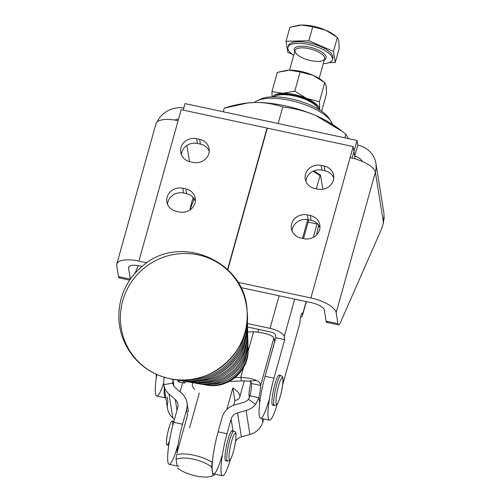<?xml version="1.0" encoding="UTF-8"?>
<svg xmlns="http://www.w3.org/2000/svg" width="501" height="501" viewBox="0 0 501 501"><rect width="100%" height="100%" fill="white"/><g stroke="black" fill="none" stroke-linecap="round" stroke-linejoin="round"><path stroke-width="0.75" d="M248.026 347.819L247.838 344.876A36.385 35.709 139.2 0 1 248.026 347.819L248.064 349.354A35.133 34.475 139.2 0 1 206.637 385.087A35.133 34.475 -40.8 0 0 248.064 349.354C249.304 370.715 227.586 389.446 206.637 385.087L205.122 384.824A36.385 35.709 -40.8 0 0 248.026 347.819A36.385 35.709 139.2 0 1 205.122 384.824L202.241 384.204M246.768 352.272A35.784 35.114 139.2 0 1 209.712 384.236A35.784 35.114 -40.8 0 0 246.768 352.272M247.632 335.689A43.863 43.048 139.2 0 1 247.807 338.645L247.882 341.732A41.345 40.575 139.2 0 1 199.122 383.785A41.345 40.575 -40.8 0 0 247.882 341.732C249.335 366.864 223.772 388.92 199.122 383.785L196.079 383.259A43.863 43.048 -40.8 0 0 247.807 338.645A43.863 43.048 139.2 0 1 196.079 383.259L193.179 382.658M246.448 344.563A43.261 42.46 139.2 0 1 202.141 382.783A43.261 42.46 -40.8 0 0 246.448 344.563M247.425 326.495L247.657 332.558A48.829 47.921 139.2 0 1 190.079 382.219A48.829 47.921 -40.8 0 0 247.657 332.558C247.619 349.26 240.968 362.805 227.704 373.189C216.332 381.349 203.794 384.361 190.079 382.219L187.036 381.693A51.346 50.388 -40.8 0 0 247.425 326.495A51.346 50.388 139.2 0 1 247.582 329.464A51.346 50.388 139.2 0 1 187.036 381.693L184.124 381.098M246.116 336.866A50.745 49.799 139.2 0 1 194.57 381.33A50.745 49.799 -40.8 0 0 246.116 336.866M247.362 320.289L247.218 317.371L247.362 320.289A58.83 57.734 -40.8 0 0 247.218 317.371A58.83 57.734 139.2 0 1 247.362 320.289L247.438 323.377A56.312 55.26 139.2 0 1 181.036 380.654A56.312 55.26 -40.8 0 0 247.438 323.377C249.423 357.589 214.591 387.642 181.036 380.654L177.993 380.127A58.83 57.734 -40.8 0 0 247.362 320.289A58.83 57.734 139.2 0 1 177.993 380.127L175.125 379.558M245.778 329.245A58.229 57.145 139.2 0 1 187.086 379.877A58.229 57.145 -40.8 0 0 245.778 329.245M247.081 311.321A63.802 62.619 139.2 0 1 247.087 311.403A63.802 62.619 139.2 0 1 169.238 378.556A63.802 62.619 -40.8 0 0 247.087 311.403A63.802 62.619 -40.8 0 0 247.081 311.321M198.227 254.884A63.928 62.738 139.2 0 1 247.081 311.234A63.928 62.738 139.2 0 1 169.075 378.518A63.928 62.738 139.2 0 1 122.075 303.343A63.928 62.738 139.2 0 1 198.227 254.884M169.156 378.537A63.802 62.619 -40.8 0 0 169.238 378.556C211.165 389.145 252.416 348.69 247.087 311.403L247.081 311.234A63.928 62.738 -40.8 0 1 245.565 329.971A63.928 62.738 -40.8 0 1 169.069 378.518M323.358 81.469L321.498 80.054A24.555 8.955 -164.4 0 0 313.006 75.282L324.767 82.565L319.406 101.753L319.751 109.262A24.555 8.955 15.6 0 1 319.795 110.007A24.555 8.955 -164.4 0 0 319.751 109.262A24.555 8.955 -164.4 0 0 306.549 98.409A24.555 8.955 -164.4 0 0 282.827 93.324A24.555 8.955 -164.4 0 0 272.669 96.85A24.555 8.955 15.6 0 1 282.827 93.324L271.962 91.583L272.062 96.868L271.962 91.583L277.322 72.394L286.553 70.365L289.284 70.196A24.555 8.955 15.6 0 1 313.006 75.282A24.555 8.955 15.6 0 1 322.193 80.605M275.738 95.729A23.021 8.392 15.6 0 1 298.283 96.092A23.021 8.392 15.6 0 1 317.759 107.458M286.653 70.359A24.555 8.955 15.6 0 1 289.284 70.196L300.155 71.937L313.006 75.282A24.555 8.955 -164.4 0 0 289.284 70.196A24.555 8.955 -164.4 0 0 286.735 70.347A24.555 8.955 -164.4 0 0 286.653 70.359M324.767 82.565L326.207 86.134L326.546 93.643L321.636 111.235L326.546 93.643L326.207 86.134L324.767 82.565L313.006 75.282L300.155 71.937L294.795 91.126L282.827 93.324A24.555 8.955 15.6 0 1 306.549 98.409L294.795 91.126L306.549 98.409A24.555 8.955 15.6 0 1 319.751 109.262L319.406 101.753L306.549 98.409L319.406 101.753L324.767 82.565M289.284 70.196L277.322 72.394L271.962 91.583L282.827 93.324L294.795 91.126L300.155 71.937L289.284 70.196M301.615 47.839A15.349 5.599 -164.4 0 0 295.076 50.495A15.349 5.599 15.6 0 1 301.615 47.839A15.349 5.599 15.6 0 1 317.521 51.509A15.349 5.599 15.6 0 1 324.642 58.749A15.349 5.599 -164.4 0 0 317.521 51.509A15.349 5.599 -164.4 0 0 301.615 47.839M301.264 46.198A16.577 6.043 -164.4 0 0 294.77 51.597A16.577 6.043 15.6 0 1 301.264 46.198A16.577 6.043 15.6 0 1 320.934 51.471A16.577 6.043 15.6 0 1 324.335 59.851A16.577 6.043 -164.4 0 0 320.934 51.471A16.577 6.043 -164.4 0 0 301.264 46.198M319.143 78.444L324.642 58.749A15.349 5.599 15.6 0 1 308.353 60.014A15.349 5.599 15.6 0 1 295.076 50.495L289.578 70.19M297.794 43.349A23.021 8.392 -164.4 0 0 293.705 55.423A23.021 8.392 15.6 0 1 287.994 47.332A23.021 8.392 15.6 0 1 297.794 43.349A23.021 8.392 15.6 0 1 321.661 48.847A23.021 8.392 15.6 0 1 332.338 59.713A23.021 8.392 15.6 0 1 323.27 63.677A23.021 8.392 -164.4 0 0 328.456 52.949A23.021 8.392 -164.4 0 0 297.794 43.349M338.814 40.988L339.152 48.497L338.814 40.988L337.373 37.418L338.814 40.988M335.964 36.322L334.098 34.907A24.555 8.955 -164.4 0 0 325.612 30.135L337.373 37.418L333.466 51.415L308.848 40.788L312.762 26.791L325.612 30.135A24.555 8.955 -164.4 0 0 301.89 25.05A24.555 8.955 -164.4 0 0 299.341 25.2A24.555 8.955 -164.4 0 0 299.26 25.213A24.555 8.955 15.6 0 1 301.89 25.05L312.762 26.791L301.89 25.05L289.929 27.248L299.16 25.219L301.89 25.05A24.555 8.955 15.6 0 1 325.612 30.135L312.762 26.791L308.848 40.788L286.015 41.245L308.848 40.788L333.466 51.415L335.244 62.5L333.466 51.415L337.373 37.418L325.612 30.135A24.555 8.955 15.6 0 1 334.793 35.458M289.929 27.248L286.015 41.245L289.929 27.248M287.793 52.329L286.015 41.245L287.793 52.329L291.864 54.083L287.793 52.329M329.138 62.619L335.244 62.5L339.152 48.497L335.244 62.5L329.138 62.619M288.344 46.537A23.021 8.392 15.6 0 1 298.258 41.696A23.021 8.392 15.6 0 1 323.089 47.664A23.021 8.392 15.6 0 1 332.457 58.855A23.021 8.392 -164.4 0 0 332.802 58.06A23.021 8.392 -164.4 0 0 322.124 47.2A23.021 8.392 -164.4 0 0 298.258 41.696A23.021 8.392 -164.4 0 0 288.457 45.679L287.994 47.332M173.891 421.391L172.194 421.028A12.281 1.891 102.1 0 0 168.887 428.104A12.281 1.891 102.1 0 0 167.052 445.038L168.749 445.402M231.681 441.087A13.508 2.079 -77.9 0 1 235.833 438.776A13.508 2.079 -77.9 0 1 229.959 459.649A13.508 2.079 -77.9 0 1 231.681 441.087A13.508 2.079 102.1 0 0 229.959 459.649A13.508 2.079 102.1 0 0 235.833 438.776A13.508 2.079 102.1 0 0 231.681 441.087M229.79 439.972A15.349 2.367 102.1 0 0 227.492 461.133A15.349 2.367 -77.9 0 1 229.79 439.972A15.349 2.367 -77.9 0 1 233.929 431.117A15.349 2.367 102.1 0 0 229.79 439.972M226.853 459.786A15.349 2.367 -77.9 0 1 225.018 456.035A15.349 2.367 -77.9 0 1 228.011 439.59A15.349 2.367 102.1 0 0 225.713 460.751L227.492 461.133L229.658 460.45L230.867 458.716C233.078 454 234.744 447.406 235.852 438.932C236.372 430.008 235.126 432.469 233.929 431.117L232.151 430.735A15.349 2.367 102.1 0 0 228.011 439.59A15.349 2.367 -77.9 0 1 232.79 432.081M169.457 440.842A12.281 1.891 -77.9 0 1 166.47 443.172A12.281 1.891 -77.9 0 1 168.887 428.104A12.281 1.891 -77.9 0 1 172.676 425.837M185.733 381.449A12.281 1.891 -77.9 0 1 184.349 383.096A12.281 1.891 -77.9 0 1 183.761 381.054A12.281 1.891 102.1 0 0 185.733 381.449M179.684 380.422A12.281 1.891 -77.9 0 1 177.918 380.835A12.281 1.891 -77.9 0 1 177.842 380.102A12.281 1.891 102.1 0 0 177.918 380.835A12.281 1.891 102.1 0 0 178.419 381.825L184.349 383.096M249.655 397.086A12.281 1.891 -77.9 0 1 251.039 381.587A12.281 1.891 102.1 0 0 249.586 397.08L249.655 397.093M282.138 387.943A13.508 2.079 -77.9 0 1 276.183 403.562A13.508 2.079 -77.9 0 1 280.009 381.267A13.508 2.079 -77.9 0 1 282.138 387.943A13.508 2.079 102.1 0 0 280.009 381.267A13.508 2.079 102.1 0 0 276.183 403.562A13.508 2.079 102.1 0 0 282.138 387.943M280.879 375.537A15.349 2.367 102.1 0 0 275.35 390.047A15.349 2.367 102.1 0 0 274.448 405.547A15.349 2.367 -77.9 0 1 275.35 390.047A15.349 2.367 -77.9 0 1 280.879 375.537L282.282 376.502C282.464 378.042 283.854 375.262 282.176 387.868C280.936 396.216 277.128 405.848 276.608 404.864L274.448 405.547L272.669 405.165A15.349 2.367 102.1 0 1 273.571 389.665A15.349 2.367 102.1 0 1 279.101 375.155L280.879 375.537M353.969 151.465L357.044 140.455L185.051 103.588L183.222 110.12L185.051 103.588L357.044 140.455L353.969 151.465L354.721 156.143L353.969 151.465M186.923 145.434L189.522 161.635L186.923 145.434M355.153 158.848L354.721 156.143L357.795 145.133L357.044 140.455L357.795 145.133L354.721 156.143A12.281 11.272 170.9 0 1 362.405 161.491A12.281 11.272 -9.1 0 0 354.721 156.143L355.153 158.848M313.808 170.904A59.857 21.825 15.6 0 1 320.571 175.3L322.813 189.259L320.571 175.3A59.857 21.825 -164.4 0 0 313.808 170.904M176.365 211.347L179.333 211.986A12.894 11.836 -9.1 0 0 195.29 198.377A12.894 11.836 -9.1 0 0 185.79 188.858L182.821 188.226A12.894 11.836 -9.1 0 0 166.864 201.828A12.894 11.836 -9.1 0 0 176.365 211.347A12.894 11.836 170.9 0 1 167.14 197.118A12.894 11.836 170.9 0 1 182.821 188.226L183.591 193.023L182.821 188.226L185.79 188.858L186.56 193.662L185.79 188.858A12.894 11.836 170.9 0 1 195.014 203.093A12.894 11.836 170.9 0 1 179.333 211.986L176.365 211.347M167.522 204.189A12.894 11.836 170.9 0 1 183.591 193.023L186.56 193.662A12.894 11.836 170.9 0 1 195.403 200.82A12.894 11.836 -9.1 0 0 186.56 193.662L183.591 193.023A12.894 11.836 -9.1 0 0 167.522 204.189M300.913 238.044L303.882 238.683A12.894 11.836 -9.1 0 0 319.838 225.074A12.894 11.836 -9.1 0 0 310.338 215.555L307.37 214.923A12.894 11.836 -9.1 0 0 291.413 228.525A12.894 11.836 -9.1 0 0 300.913 238.044A12.894 11.836 170.9 0 1 291.688 223.815A12.894 11.836 170.9 0 1 307.37 214.923L308.14 219.72L307.37 214.923L310.338 215.555L311.108 220.359L310.338 215.555A12.894 11.836 170.9 0 1 319.563 229.79A12.894 11.836 170.9 0 1 303.882 238.683L300.913 238.044M292.07 230.886A12.894 11.836 170.9 0 1 308.14 219.72L311.108 220.359A12.894 11.836 170.9 0 1 319.951 227.517A12.894 11.836 -9.1 0 0 311.108 220.359L308.14 219.72A12.894 11.836 -9.1 0 0 292.07 230.886M190.205 161.798L193.167 162.43A12.894 11.836 -9.1 0 0 209.124 148.828A12.894 11.836 -9.1 0 0 199.623 139.309L196.661 138.671A12.894 11.836 -9.1 0 0 180.704 152.279A12.894 11.836 -9.1 0 0 190.205 161.798A12.894 11.836 170.9 0 1 180.974 147.563A12.894 11.836 170.9 0 1 196.661 138.671L197.432 143.474L196.661 138.671L199.623 139.309L200.394 144.106L199.623 139.309A12.894 11.836 170.9 0 1 208.848 153.538A12.894 11.836 170.9 0 1 193.167 162.43L190.205 161.798M181.356 154.634A12.894 11.836 170.9 0 1 197.432 143.474L200.394 144.106A12.894 11.836 170.9 0 1 209.236 151.271A12.894 11.836 -9.1 0 0 200.394 144.106L197.432 143.474A12.894 11.836 -9.1 0 0 181.356 154.634M181.18 109.681L267.033 128.081L267.146 128.795L267.033 128.081L181.18 109.681L178.105 120.691L181.18 109.681M267.327 128.143L353.174 146.549L353.95 151.346L353.174 146.549L350.105 157.558L353.174 146.549L267.327 128.143L227.805 269.695L267.327 128.143M352.084 158.015L353.95 151.346L352.084 158.015M155.924 125.206A24.555 8.955 15.6 0 1 178.105 120.691L138.909 261.09L146.906 262.8L138.909 261.09L178.105 120.691A24.555 8.955 -164.4 0 0 155.999 123.684L116.796 264.083A24.555 8.955 15.6 0 1 138.909 261.09A24.555 8.955 -164.4 0 0 116.727 265.599A24.555 8.955 15.6 0 1 116.796 264.083M227.554 269.45L267.033 128.081L227.554 269.45M237.875 282.301L310.902 297.957L350.105 157.558A24.555 8.955 15.6 0 1 375.368 172.244A24.555 8.955 -164.4 0 0 350.105 157.558L310.902 297.957L237.875 282.301M317.715 189.127L314.747 188.495A12.894 11.836 170.9 0 1 305.522 174.26A12.894 11.836 170.9 0 1 321.204 165.368L324.172 166.006A12.894 11.836 170.9 0 1 333.397 180.235A12.894 11.836 170.9 0 1 317.715 189.127A12.894 11.836 -9.1 0 0 333.672 175.525A12.894 11.836 -9.1 0 0 324.172 166.006L321.204 165.368A12.894 11.836 -9.1 0 0 305.247 178.976A12.894 11.836 -9.1 0 0 314.747 188.495L317.715 189.127M305.904 181.331A12.894 11.836 170.9 0 1 321.974 170.171L321.204 165.368L321.974 170.171L324.942 170.803L324.172 166.006L324.942 170.803A12.894 11.836 170.9 0 1 333.785 177.968A12.894 11.836 -9.1 0 0 324.942 170.803L321.974 170.171A12.894 11.836 -9.1 0 0 305.904 181.331M120.202 277.003A15.349 2.367 -77.9 0 1 118.499 276.633L130.354 279.176L128.588 268.141A12.281 4.478 15.6 0 1 139.679 265.887A12.281 4.478 -164.4 0 0 128.619 267.384A12.281 4.478 -164.4 0 0 128.588 268.141L128.982 266.714L128.588 268.141L130.36 279.176L118.499 276.633A15.349 2.367 102.1 0 0 119.125 277.88L129.696 280.147M138.326 265.624L134.926 273.371L138.326 265.624M118.499 276.633L116.727 265.599L118.499 276.633M327.779 321.498A15.349 2.367 -77.9 0 1 326.076 321.128L337.937 323.671A15.349 2.367 102.1 0 0 340.592 322.212L380.854 230.56A15.349 2.367 102.1 0 0 383.002 224.26A15.349 2.367 -77.9 0 1 380.854 230.56L340.592 322.212A15.349 2.367 -77.9 0 1 338.563 324.917A15.349 2.367 -77.9 0 1 337.937 323.671L326.076 321.128A15.349 2.367 102.1 0 0 326.702 322.375L338.563 324.917M326.076 321.128L324.304 310.094L326.076 321.128M384.273 217.108L383.002 224.26L383.459 222.632L375.368 172.244L336.165 312.637L337.937 323.671L336.165 312.637A24.555 8.955 -164.4 0 0 310.902 297.957A24.555 8.955 15.6 0 1 336.165 312.637L375.368 172.244A24.555 22.551 -9.1 0 0 357.795 145.133A24.555 22.551 170.9 0 1 375.888 163.263A24.555 22.551 170.9 0 1 375.368 172.244L383.459 222.632L384.06 214.159L375.888 163.263M240.743 287.549L311.672 302.754A12.281 4.478 15.6 0 1 324.304 310.094A12.281 4.478 -164.4 0 0 311.672 302.754L240.743 287.549M178.563 119.063A12.281 11.272 -9.1 0 0 174.73 120.065A12.281 11.272 170.9 0 1 178.563 119.063M183.836 107.922A24.555 22.551 -9.1 0 0 157.132 121.931A24.555 22.551 170.9 0 1 183.836 107.922M139.679 265.887L142.115 266.407L139.679 265.887M319.625 226.79L318.26 226.496L316.676 234.812L318.26 226.496L319.625 226.79M318.761 225.325L318.26 226.496L318.761 225.325M164.284 388.275A30.693 4.734 102.1 0 0 165.837 397.944A30.693 4.734 -77.9 0 1 165.662 397.926A30.693 4.734 -77.9 0 1 164.284 388.275M268.912 400.249A30.693 4.734 -77.9 0 1 262.061 417.402A30.693 4.734 -77.9 0 1 259.718 402.798A30.693 4.734 102.1 0 0 260.558 418.266L269.45 420.176A30.693 4.734 -77.9 0 1 273.959 378.167A30.693 4.734 102.1 0 0 268.135 417.245A30.693 4.734 102.1 0 0 277.26 404.082A30.693 4.734 -77.9 0 1 269.45 420.176M274.535 342.315L275.826 337.718L275.343 334.718A4.603 1.678 -164.4 0 0 270.603 331.963L247.463 327.003L270.603 331.963A4.603 1.678 15.6 0 1 275.343 334.718L275.826 337.718L265.06 376.257A30.693 4.734 102.1 0 0 259.718 402.798A30.693 4.734 -77.9 0 1 265.06 376.257L273.959 378.167L265.06 376.257L274.529 342.058A30.693 4.734 102.1 0 0 273.865 337.906L260.589 385.451A15.349 2.367 -77.9 0 1 258.898 397.713L259.718 402.798L258.898 397.713A15.349 2.367 102.1 0 0 260.589 385.451C260.514 383.209 259.186 381.543 256.606 380.466C252.391 378.756 247.131 377.729 240.818 377.385L243.649 367.246L240.818 377.385L235.025 377.572L240.818 377.385L241.144 379.401L240.818 377.385C247.131 377.729 252.391 378.756 256.606 380.466L249.711 381.017L256.606 380.466C259.186 381.543 260.514 383.209 260.589 385.451L273.865 337.906L273.126 336.916L273.865 337.906A30.693 4.734 -77.9 0 1 274.529 342.058L274.535 342.315M301.802 313.357L302.31 313.469A4.603 0.708 102.1 0 0 302.122 313.094A4.603 0.708 102.1 0 0 300.656 316.607A4.603 0.708 102.1 0 0 300.005 321.723L300.099 322.325L300.005 321.723A4.603 0.708 -77.9 0 1 300.869 315.799A4.603 0.708 -77.9 0 1 302.31 313.469L302.504 314.666L306.161 301.571L302.504 314.666A13.815 5.035 15.6 0 1 302.466 315.524A13.815 5.035 15.6 0 1 300.5 317.283A13.815 5.035 -164.4 0 0 302.504 314.666L302.31 313.469L301.802 313.357M317.152 223.471A30.693 4.734 102.1 0 0 317.001 224.003L313.269 237.38L317.001 224.003A30.693 4.734 -77.9 0 1 317.152 223.471M294.713 299.116L284.236 336.622L284.718 339.622L273.959 378.167L284.718 339.622L275.826 337.718L284.718 339.622L284.236 336.622L294.713 299.116M282.62 384.931L300.099 322.325L282.62 384.931M273.803 404.207A15.349 2.367 -77.9 0 1 273.571 389.665A15.349 2.367 -77.9 0 1 279.746 376.502M163.533 383.315A30.693 4.734 -77.9 0 1 156.218 395.633A30.693 4.734 -77.9 0 1 156.788 374.485A30.693 4.734 102.1 0 0 156.763 396.022L165.662 397.926M308.754 219.851A30.693 4.734 102.1 0 0 308.109 222.1L317.001 224.003L308.109 222.1L303.5 238.601L308.109 222.1A30.693 4.734 -77.9 0 1 308.754 219.851M279.126 295.778L270.026 328.368A13.815 5.035 15.6 0 1 284.236 336.622A13.815 5.035 -164.4 0 0 270.026 328.368L279.126 295.778M247.438 323.527L270.026 328.368L247.438 323.527M172.77 383.033L172.901 379.276L174.01 386.171L172.901 379.276L172.25 379.138L172.901 379.276A15.349 2.367 102.1 0 0 172.908 379.244A15.349 2.367 -77.9 0 1 172.901 379.276L172.782 383.133L163.708 384.687L164.009 377.372A15.349 2.367 102.1 0 0 164.046 377.197A15.349 2.367 -77.9 0 1 164.009 377.372L163.708 384.687A18.418 16.915 -9.1 0 0 168.969 393.974L172.826 417.966L168.969 393.974A18.418 16.915 170.9 0 1 163.708 384.687L167.528 408.49A18.418 16.915 -9.1 0 0 172.826 417.966A18.418 16.915 170.9 0 1 167.923 401.758L167.165 397.061M262.261 418.636L262.812 422.099L263.695 418.942L262.812 422.099L262.261 418.636M178.018 466.224A30.693 4.734 -77.9 0 1 176.765 463.738L176.07 459.411L176.765 463.738A30.693 4.734 102.1 0 0 178.951 465.917M176.07 459.411L176.515 454.639A24.555 8.955 15.6 0 1 212.098 462.266L211.66 467.038L212.349 471.366A30.693 4.734 -77.9 0 1 212.499 460.845L212.098 462.266L212.493 460.845A30.693 4.734 -77.9 0 1 218.11 431.837L222.206 417.176A18.418 16.915 170.9 0 1 235.094 404.783A18.418 16.915 -9.1 0 0 222.206 417.176L218.11 431.837A30.693 4.734 102.1 0 0 212.493 460.845L212.499 460.845A30.693 4.734 102.1 0 0 212.349 471.366L213.044 475.693L214.14 474.961L214.403 474.021L214.14 474.961L213.044 475.693L211.66 467.038A21.487 7.834 -164.4 0 0 176.07 459.411A21.487 7.834 15.6 0 1 211.66 467.038L212.098 462.266A24.555 8.955 -164.4 0 0 176.515 454.639L176.07 459.411M221.962 455.835A30.693 4.734 -77.9 0 1 214.534 473.545L214.534 473.545A30.693 4.734 -77.9 0 1 212.349 471.366A30.693 4.734 102.1 0 0 213.608 473.852L222.5 475.756A30.693 4.734 -77.9 0 1 227.003 433.747A30.693 4.734 102.1 0 0 221.179 472.831A30.693 4.734 102.1 0 0 230.31 459.667A30.693 4.734 -77.9 0 1 222.5 475.756M318.348 108.254L317.308 106.707A23.021 8.392 -164.4 0 0 298.283 96.092A23.021 8.392 -164.4 0 0 276.508 95.315L274.824 96.098A24.555 8.955 15.6 0 1 298.051 96.931A24.555 8.955 15.6 0 1 318.348 108.254A24.555 8.955 15.6 0 1 319.049 109.544A24.555 8.955 -164.4 0 0 298.051 96.931A24.555 8.955 -164.4 0 0 273.552 96.837M187.618 414.872L176.916 453.217L187.618 414.872M226.84 409.48L232.859 387.937A24.555 8.955 15.6 0 1 239.735 397.074A24.555 8.955 15.6 0 1 234.894 400.637L233.604 405.259L234.894 400.637L232.859 387.937L226.84 409.48M194.726 389.421A24.555 8.955 15.6 0 1 192.434 383.866A24.555 8.955 15.6 0 1 193.067 382.645A24.555 8.955 -164.4 0 0 194.726 389.421M199.31 393.009L189.572 427.898M234.894 400.637A24.555 8.955 -164.4 0 0 232.859 387.937L234.894 400.637M177.46 468.066A21.487 7.834 -164.4 0 0 213.044 475.693A21.487 7.834 15.6 0 1 212.775 475.825A21.487 7.834 15.6 0 1 177.46 468.066M237.543 412.887A9.206 8.454 -9.1 0 0 231.099 419.087L232.996 430.923L231.099 419.087L227.003 433.747L218.11 431.837L227.003 433.747L231.099 419.087A9.206 8.454 170.9 0 1 237.543 412.887L246.072 410.501L249.924 434.492A18.418 16.915 -9.1 0 0 262.812 422.099A18.418 16.915 170.9 0 1 249.924 434.492L246.072 410.501A18.418 16.915 -9.1 0 0 255.629 404.395A18.418 16.915 170.9 0 1 246.072 410.501L237.543 412.887L241.394 436.878L237.543 412.887M235.514 441.619A9.206 8.454 170.9 0 1 241.394 436.878L249.924 434.492L241.394 436.878A9.206 8.454 -9.1 0 0 235.514 441.619M250.005 395.803A15.349 2.367 102.1 0 0 251.696 383.547L260.589 385.451L251.696 383.547L249.711 381.017L251.696 383.547A15.349 2.367 -77.9 0 1 250.005 395.803L258.898 397.713L255.629 404.395L258.898 397.713L250.005 395.803L248.402 399.341L250.005 395.803M247.644 331.975L253.55 331.787L247.644 331.975M248.051 351.483L253.55 331.787C263.169 332.551 269.695 334.261 273.126 336.916C269.695 334.261 263.169 332.551 253.55 331.787L248.051 351.483M241.401 380.985L229.339 381.374L241.401 380.985L241.144 379.401L241.401 380.985L249.711 381.017L241.401 380.985M243.618 402.397A9.206 8.454 -9.1 0 0 248.402 399.341L255.629 404.395L248.402 399.341A9.206 8.454 170.9 0 1 243.618 402.397L235.094 404.783L243.618 402.397M177.486 446.303A30.693 4.734 -77.9 0 1 167.873 461.834A30.693 4.734 -77.9 0 1 173.634 422.305L182.533 424.215L186.623 409.549A18.418 16.915 -9.1 0 0 181.725 393.341A18.418 16.915 170.9 0 1 187.017 402.817A18.418 16.915 170.9 0 1 186.623 409.549L187.531 415.197L186.623 409.549L182.533 424.215A30.693 4.734 102.1 0 0 176.916 453.217L176.916 453.217A30.693 4.734 -77.9 0 1 182.533 424.215L173.634 422.305L177.73 407.645A9.206 8.454 -9.1 0 0 177.924 404.276A9.206 8.454 -9.1 0 0 175.275 399.541L176.997 410.256L175.275 399.541A9.206 8.454 170.9 0 1 177.73 407.645L173.634 422.305A30.693 4.734 102.1 0 0 169.125 464.314L177.135 466.03M180.103 391.907L182.658 382.733L180.103 391.907M164.009 377.372L166.695 377.948L164.009 377.372M172.782 383.133A9.206 8.454 -9.1 0 0 175.419 387.774A9.206 8.454 170.9 0 1 172.782 383.133L163.708 384.687M181.725 393.341L175.419 387.774L181.725 393.341M168.969 393.974L175.275 399.541L168.969 393.974M172.826 417.966L174.448 419.4L172.826 417.966M260.802 99.041L257.433 100.613A41.439 15.111 15.6 0 1 296.63 102.01A41.439 15.111 15.6 0 1 330.879 121.117L328.813 118.029A38.37 13.99 -164.4 0 0 297.099 100.338A38.37 13.99 -164.4 0 0 260.802 99.041A38.37 13.99 -164.4 0 0 259.286 99.874A38.37 13.99 15.6 0 1 297.099 100.338A38.37 13.99 15.6 0 1 329.677 119.526M312.987 171.267A61.391 22.382 15.6 0 1 320.02 175.651L320.571 175.3L320.02 175.651L316.338 188.833L320.02 175.651A61.391 22.382 -164.4 0 0 312.987 171.267M307.739 219.638L302.504 238.388L307.739 219.638M316.82 223.17A30.693 4.734 -77.9 0 1 316.707 223.941M189.935 209.963A21.487 3.313 -77.9 0 1 193.154 197.319A21.487 3.313 102.1 0 0 189.935 209.963M195.077 200.093L193.793 199.818L189.96 209.944L193.793 199.818L195.077 200.093M193.774 198.033L193.793 199.818L193.774 198.033M332.407 124.279A41.439 15.111 -164.4 0 0 296.63 102.01A41.439 15.111 -164.4 0 0 254.495 102.523M348.383 138.602L345.828 134.199L344.813 137.831L345.828 134.199C335.488 125.933 325.45 119.714 315.699 115.543C305.967 111.303 294.989 108.441 282.758 106.97C273.239 103.782 263.952 102.298 254.909 102.511C245.878 102.655 235.658 104.534 224.241 108.135L223.227 111.773L224.241 108.135L247.914 102.949L254.909 102.511C263.952 102.298 273.239 103.782 282.758 106.97L278.13 123.54L282.758 106.97C294.989 108.441 305.967 111.303 315.699 115.543L342.221 131.4L345.828 134.199L348.383 138.602M342.221 131.4L337.442 127.774A62.926 22.946 -164.4 0 0 315.699 115.543A62.926 22.946 -164.4 0 0 254.909 102.511A62.926 22.946 -164.4 0 0 248.371 102.905A62.926 22.946 -164.4 0 0 248.158 102.924A62.926 22.946 15.6 0 1 254.909 102.511A62.926 22.946 15.6 0 1 315.699 115.543A62.926 22.946 15.6 0 1 339.227 129.177M247.807 338.645L247.632 335.683M247.081 311.234C246.091 261.171 179.671 232.589 142.509 266.081C131.343 275.343 124.016 287.004 120.534 301.082C116.113 321.692 120.434 340.273 133.491 356.825C142.935 368.022 154.796 375.249 169.075 378.518L169.238 378.556M332.802 58.06L332.338 59.713M156.237 378.142L156.162 374.203M306.349 301.615L302.466 315.524M239.735 397.074L244.294 380.754M257.871 332.119L258.629 329.401M192.785 382.614L192.434 383.866M188.464 411.841L187.017 402.817M247.914 102.949L248.371 102.905"/></g></svg>
